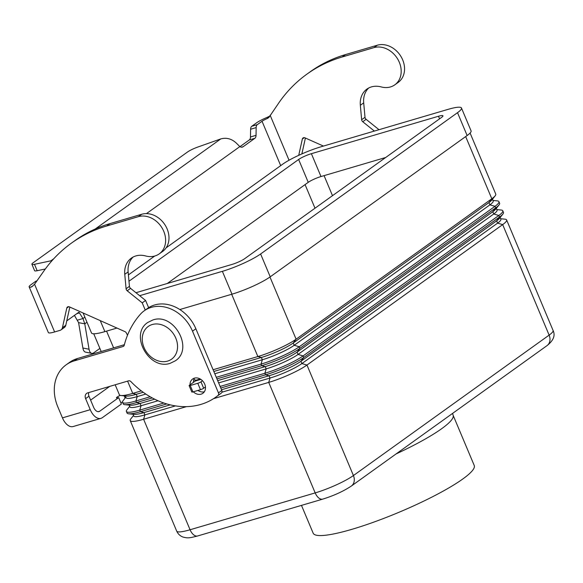 <?xml version="1.0" encoding="UTF-8"?>
<svg xmlns="http://www.w3.org/2000/svg" width="583" height="583" viewBox="0 0 583 583"><rect width="100%" height="100%" fill="white"/><g stroke="black" fill="none" stroke-linecap="round" stroke-linejoin="round"><path stroke-width="0.87" d="M193.41 382.39A8.789 7.105 54.3 0 1 194.54 378.112M193.294 391.798A8.789 7.105 -125.7 0 0 202.891 393.292A8.789 7.105 -125.7 0 0 204.713 384.102A8.789 7.105 -125.7 0 0 192.638 379.008A8.789 7.105 -125.7 0 0 190.051 384.802M301.477 505.381L313.173 533.205A87.363 13.97 -22.8 0 0 351.95 529.313A87.363 13.97 -22.8 0 0 435.69 495.135A87.363 13.97 -22.8 0 0 474.241 465.496L453.1 415.213A87.363 13.97 -22.8 0 1 396.097 453.931M186.407 406.65L143.607 419.257A30.141 4.817 157.2 0 1 130.235 420.598A30.141 4.817 157.2 0 1 130.825 418.878L133.529 415.482M175.432 405.899L144.905 414.892A25.12 4.015 157.2 0 1 133.755 416.007L132.793 413.726M163.852 403.021L139.767 410.111A30.141 4.817 157.2 0 1 126.387 411.452L127.05 413.034A30.141 4.817 -22.8 0 0 128.69 413.806A30.141 4.817 -22.8 0 0 140.43 411.693L166.745 403.939M170.214 404.864L143.943 412.604A25.12 4.015 157.2 0 1 134.163 414.375L128.69 413.806M158.022 400.754L141.057 405.746A25.12 4.015 157.2 0 1 129.907 406.868L128.952 404.58M126.387 411.452A30.141 4.817 157.2 0 1 126.977 409.74L129.688 406.336M150.166 396.775L135.926 400.966A30.141 4.817 157.2 0 1 122.547 402.314L123.21 403.888A30.141 4.817 -22.8 0 0 124.849 404.668A30.141 4.817 -22.8 0 0 136.59 402.547L152.25 397.934M154.648 399.18L140.095 403.465A25.12 4.015 157.2 0 1 130.315 405.229L124.849 404.668M122.547 402.314A30.141 4.817 157.2 0 1 123.137 400.594L125.848 397.191M145.808 394.072L137.216 396.608A25.12 4.015 157.2 0 1 126.066 397.723L125.105 395.442M115.179 384.787L119.369 394.749A30.141 4.817 -22.8 0 0 121.009 395.522A30.141 4.817 -22.8 0 0 132.742 393.401L141.312 390.88M143.199 392.272L136.254 394.319A25.12 4.015 157.2 0 1 126.475 396.083L121.009 395.522M500.666 218.727L504.987 219.172A30.141 4.817 157.2 0 1 506.627 219.951A30.141 4.817 157.2 0 1 502.677 224.608L306.971 365.045A30.141 4.817 157.2 0 1 268.727 382.397L213.575 398.648M221.941 392.199L270.024 378.039A25.12 4.015 -22.8 0 0 301.885 363.573L497.59 223.143A25.12 4.015 -22.8 0 0 500.884 219.259L500.148 217.503M220.782 388.023L265.549 374.833A30.141 4.817 -22.8 0 0 303.787 357.481L499.493 217.044A30.141 4.817 -22.8 0 0 502.859 214.099A30.141 4.817 -22.8 0 0 503.45 212.387L502.786 210.806A30.141 4.817 157.2 0 1 498.829 215.47L303.124 355.9A30.141 4.817 157.2 0 1 264.886 373.258L220.119 386.442M221.511 389.757L269.062 375.751A25.12 4.015 -22.8 0 0 300.93 361.285L496.636 220.855A25.12 4.015 -22.8 0 0 499.434 218.399L502.859 214.099M218.632 382.9L266.176 368.893A25.12 4.015 -22.8 0 0 298.044 354.428L493.75 213.997A25.12 4.015 -22.8 0 0 497.044 210.113L496.308 208.357M216.942 378.877L261.709 365.694A30.141 4.817 -22.8 0 0 299.946 348.335L495.652 207.905A30.141 4.817 -22.8 0 0 499.012 204.961A30.141 4.817 -22.8 0 0 499.602 203.241L498.939 201.667A30.141 4.817 157.2 0 1 494.989 206.324L299.283 346.754A30.141 4.817 157.2 0 1 261.046 364.113L216.278 377.303M217.67 380.612L265.214 366.612A25.12 4.015 -22.8 0 0 297.082 352.147L492.788 211.709A25.12 4.015 -22.8 0 0 495.594 209.261L499.012 204.961M496.825 209.581L501.147 210.033A30.141 4.817 157.2 0 1 502.786 210.806M213.094 369.739L257.861 356.548A30.141 4.817 -22.8 0 0 296.106 339.189L491.812 198.759A30.141 4.817 -22.8 0 0 495.171 195.815A30.141 4.817 -22.8 0 0 495.761 194.103L470.095 133.041M492.978 200.443L497.299 200.887A30.141 4.817 157.2 0 1 498.939 201.667M214.784 373.761L262.335 359.755A25.12 4.015 -22.8 0 0 294.204 345.289L489.909 204.852A25.12 4.015 -22.8 0 0 493.203 200.975L492.46 199.218M213.823 371.473L261.373 357.466A25.12 4.015 -22.8 0 0 293.242 343.001L488.948 202.571A25.12 4.015 -22.8 0 0 491.746 200.115L495.171 195.815M179.848 309.537L231.983 294.182A30.141 4.817 -22.8 0 0 270.221 276.823L467.129 135.533A30.141 4.817 -22.8 0 0 471.079 130.869L461.474 108.015A30.141 4.817 157.2 0 1 457.517 112.672L260.616 253.969A30.141 4.817 157.2 0 1 222.371 271.328L139.665 295.69M83.099 312.984L91.502 332.966A30.141 4.817 -22.8 0 0 104.874 331.625L116.964 328.061M385.713 157.483L320.993 176.547A10.049 1.603 -22.8 0 0 308.247 182.333L167.263 283.498M128.974 281.217L298.634 159.472A10.049 1.603 157.2 0 1 311.388 153.686L438.489 116.25A10.049 1.603 157.2 0 1 442.949 115.806A10.049 1.603 157.2 0 1 441.63 117.358L244.722 258.648A10.049 1.603 157.2 0 1 231.976 264.434L135.963 292.717M128.406 274.906L154.706 256.032M166.119 247.848L282.748 164.151A30.141 4.817 157.2 0 1 320.993 146.792L448.094 109.356A30.141 4.817 157.2 0 1 461.474 108.015M66.156 364.812A40.191 32.495 54.3 0 1 74.209 360.892L77.575 358.479A40.191 32.495 54.3 0 0 69.515 362.4L66.156 364.812A40.191 32.495 54.3 0 0 57.812 406.825L62.454 417.873A14.065 7.965 73.6 0 0 73.152 426.537L100.954 418.354A14.065 7.965 -106.4 0 1 90.256 409.681L85.614 398.634L88.973 396.221L93.615 407.269A7.032 3.979 73.6 0 0 98.964 411.605A7.032 3.979 73.6 0 0 99.671 411.255L118.684 397.613A5.021 0.802 157.2 0 1 116.454 397.839A5.021 0.802 157.2 0 1 120.244 395.383M118.684 397.613L121.373 404.019L102.36 417.661A14.065 7.965 -106.4 0 1 100.954 418.354M77.575 358.479L124.39 344.691M74.209 360.892L123.064 346.506A2.514 2.033 -125.7 0 0 123.574 346.258A2.514 2.033 -125.7 0 0 124.245 345.238A100.473 81.241 54.3 0 1 140.43 314.201A35.162 28.436 54.3 0 1 144.205 310.805L147.572 308.392A35.162 28.436 54.3 0 1 195.873 328.776L221.817 390.486A2.514 2.033 54.3 0 1 221.365 393.059A75.353 60.931 54.3 0 1 219.215 394.691L215.856 397.103A75.353 60.931 54.3 0 1 130.905 381.603A2.514 2.033 -125.7 0 0 128.573 380.845L87.661 392.891A5.021 4.059 -125.7 0 0 86.656 393.387A5.021 4.059 -125.7 0 0 85.614 398.634M88.813 392.556A5.021 4.059 -125.7 0 0 88.973 396.221M204.349 391.776A8.789 7.105 54.3 0 1 197.936 390.428M144.205 310.805A35.162 28.436 54.3 0 1 192.514 331.188L218.457 392.898A2.514 2.033 54.3 0 1 218.006 395.471A75.353 60.931 54.3 0 1 215.856 397.103M120.863 402.802A5.021 0.802 157.2 0 1 122.481 401.986M90.613 400.113L109.735 386.391M71.366 243.169L74.733 240.757A175.826 142.172 54.3 0 1 109.976 223.602L141.756 214.245A21.6 17.468 54.3 0 1 151.055 214.267A21.6 17.468 54.3 0 1 167.933 231.16A21.6 17.468 54.3 0 1 162.613 251.455L159.246 253.867A21.6 17.468 -125.7 0 0 164.574 233.572A21.6 17.468 -125.7 0 0 147.696 216.679A21.6 17.468 -125.7 0 0 138.39 216.657L106.616 226.015A175.826 142.172 -125.7 0 0 71.366 243.169A175.826 142.172 -125.7 0 0 43.893 270.986L34.557 284.249L31.744 286.858L30.498 287.244A14.065 2.252 157.2 0 1 29.15 286.865A14.065 2.252 157.2 0 1 30.994 284.693L35.716 281.305A5.021 2.842 -106.4 0 1 36.219 281.057L36.955 280.838M45.336 268.974L37.166 270.716L34.477 264.318A10.049 1.603 -22.8 0 1 31.905 264.274A10.049 1.603 -22.8 0 1 33.224 262.722L187.478 152.032A10.049 1.603 157.2 0 1 198.001 146.974L220.775 138.922C226.474 137.355 231.677 138.769 236.392 143.17L239.853 146.595A7.535 4.263 73.6 0 0 242.397 147.084A7.535 4.263 73.6 0 0 243.147 146.712L254.888 138.288A5.021 2.842 73.6 0 0 256.039 135.336L256.163 127.597A5.021 2.842 -106.4 0 1 257.314 124.645L262.037 121.257A7.032 1.122 -22.8 0 1 267.48 118.451L268.967 117.372L279.461 101.952A175.826 142.172 54.3 0 1 306.935 74.128A175.826 142.172 54.3 0 1 342.185 56.981L373.958 47.624A21.6 17.468 54.3 0 1 383.264 47.646A21.6 17.468 54.3 0 1 400.135 64.538A21.6 17.468 54.3 0 1 394.815 84.827A21.6 17.468 54.3 0 1 381.187 86.918A22.606 18.277 -125.7 0 0 366.918 89.097A22.606 18.277 -125.7 0 0 360.338 105.275L361.649 119.712A2.514 2.033 -125.7 0 0 362.757 121.738L374.359 131.073M394.815 84.827L398.174 82.414A21.6 17.468 -125.7 0 0 403.502 62.126A21.6 17.468 -125.7 0 0 386.624 45.234A21.6 17.468 -125.7 0 0 377.318 45.212L345.544 54.569A175.826 142.172 -125.7 0 0 310.294 71.716L306.935 74.128M77.408 320.176L82.968 318.537L84.768 323.849L89.061 349.232A10.049 4.475 101.2 0 0 91.72 353.356L85.541 352.139A10.049 4.475 -78.8 0 1 82.881 348.007L78.588 322.632L74.42 315.388M267.48 118.451L267.357 117.285A14.065 2.252 157.2 0 0 256.476 122.896L251.754 126.285A5.021 2.842 73.6 0 0 250.603 129.237L250.479 136.969A5.021 2.842 -106.4 0 1 249.327 139.927L239.956 146.654M301.87 153.912L305.397 138.04M379.016 129.703L366.117 119.326A2.514 2.033 54.3 0 1 365.009 117.3L363.697 102.863A22.606 18.277 54.3 0 1 368.682 88.011M323.441 146.071L304.982 137.85A2.514 2.033 -125.7 0 0 303.036 137.967A2.514 2.033 -125.7 0 0 302.344 139.046L298.729 155.333M267.357 117.285L269.732 116.083M37.166 270.716A10.049 1.603 157.2 0 1 34.594 270.672L31.905 264.274M86.991 322.253L84.768 323.849L78.588 322.632M66.768 320.883L78.508 312.459A1.253 0.714 -106.4 0 1 78.632 312.393A1.253 0.714 -106.4 0 1 79.441 312.889L82.968 318.537L84.863 317.181M51.224 261.592L50.896 260.82L52.062 260.637M34.477 264.318L50.896 260.82L53.723 258.794M29.15 286.865L48.367 332.58A14.065 2.252 -22.8 0 0 54.613 331.953L60.042 330.357A5.021 4.059 -125.7 0 0 61.047 329.869A5.021 4.059 -125.7 0 0 62.425 327.704L66.783 308.079A2.514 2.033 54.3 0 1 67.468 307.001A2.514 2.033 54.3 0 1 69.413 306.884L124.959 331.625A2.514 2.033 54.3 0 1 126.373 333.002L127.502 335.225M193.629 380.196L195.086 379.773L195.298 381.027L189.446 385.232A2.514 0.401 -22.8 0 0 189.118 385.618A2.514 0.401 -22.8 0 0 190.233 385.509L197.783 383.286A2.514 0.401 -22.8 0 0 200.967 381.836L202.483 380.75M145.247 310.061L142.223 302.869L127.189 290.779A2.514 2.033 54.3 0 1 126.081 288.753L124.769 274.309A22.606 18.277 54.3 0 1 131.35 258.131A22.606 18.277 54.3 0 1 145.619 255.952A21.6 17.468 -125.7 0 0 159.246 253.867M133.113 257.045A22.606 18.277 -125.7 0 0 128.129 271.897L129.441 286.34A2.514 2.033 -125.7 0 0 130.556 288.366L145.582 300.456L148.621 307.678M69.829 307.073L65.784 325.292A5.021 4.059 54.3 0 1 64.407 327.457L61.047 329.869M142.223 302.869L145.582 300.456M205.442 386.952L203.656 388.234A2.514 0.401 157.2 0 1 200.472 389.684L192.922 391.907A2.514 0.401 157.2 0 1 191.807 392.016L189.118 385.618M91.72 353.356A10.049 4.475 101.2 0 0 93.79 352.773L99.882 348.401M152.221 324.534A20.092 16.251 54.3 0 1 175.796 338.14A20.092 16.251 54.3 0 1 167.591 361.11A20.092 16.251 54.3 0 1 144.016 347.497A20.092 16.251 54.3 0 1 152.221 324.534M127.59 381.136L132.742 393.401L136.254 394.319L137.216 396.608L135.926 400.966L136.59 402.547L140.095 403.465L141.057 405.746L139.767 410.111L140.43 411.693L143.943 412.604L144.905 414.892L143.607 419.257L190.065 529.758A10.049 5.692 73.6 0 0 194.19 535.216A10.049 5.692 73.6 0 0 197.703 535.952L322.822 499.099A10.049 5.692 73.6 0 1 319.302 498.363A10.049 5.692 73.6 0 1 315.184 492.905L190.065 529.758A30.141 4.817 157.2 0 1 176.685 531.098C178.085 534.115 180.271 536.127 183.244 537.125C187.792 538.167 188.644 538.291 197.703 535.952M353.815 482.695A10.049 8.126 54.3 0 1 351.338 486.047L547.036 345.617A10.049 8.126 -125.7 0 0 549.514 342.265A10.049 8.126 -125.7 0 0 549.128 335.116L353.422 475.546A10.049 8.126 54.3 0 1 353.815 482.695M106.565 331.129L113.605 347.869M231.684 294.269L257.861 356.548L261.373 357.466L262.335 359.755L261.046 364.113L261.709 365.694L265.214 366.612L266.176 368.893L264.886 373.258L265.549 374.833L269.062 375.751L270.024 378.039L268.727 382.397L315.184 492.905A30.141 4.817 157.2 0 0 353.422 475.546L306.971 365.045L301.885 363.573L300.93 361.285L303.787 357.481L303.124 355.9L298.044 354.428L297.082 352.147L299.946 348.335L299.283 346.754L294.204 345.289L293.242 343.001L296.106 339.189L269.965 277.012M465.671 136.582L491.812 198.759L488.948 202.571L489.909 204.852L494.989 206.324L495.652 207.905L492.788 211.709L493.75 213.997L498.829 215.47L499.493 217.044L496.636 220.855L497.59 223.143L502.677 224.608L549.128 335.116A30.141 4.817 157.2 0 0 553.078 330.452C555.482 335.48 553.471 340.53 547.036 345.617M324.075 175.636L332.492 195.669M305.077 184.607L315.002 208.218M438.489 116.25L439.575 118.83M311.388 153.686L320.993 176.547M298.634 159.472L308.247 182.333M100.254 320.621L104.874 331.625M222.371 271.328L231.983 294.182M260.616 253.969L270.221 276.823M457.517 112.672L467.129 135.533M62.454 417.873L90.256 409.681M98.192 411.693L99.671 411.255M218.457 392.898L221.817 390.486M218.006 395.471L221.365 393.059M123.064 346.506L123.968 345.857M192.514 331.188L195.873 328.776M125.134 398.087L124.194 395.85M138.39 216.657L141.756 214.245M270.126 115.215L289.044 160.23M241.559 147.178L243.147 146.712M280.693 165.63L262.037 121.257M251.754 126.285L257.314 124.645M250.603 129.237L256.163 127.597M250.479 136.969L256.039 135.336M249.327 139.927L254.888 138.288M377.318 45.212L373.958 47.624M363.697 102.863L360.338 105.275M365.009 117.3L361.649 119.712M366.117 119.326L362.757 121.738M304.282 137.661L302.344 139.046M345.544 54.569L342.185 56.981M76.832 313.654L79.441 312.889M239.853 146.595L146.457 213.611M95.189 229.039L220.775 138.922M32.765 286.107L30.498 287.244M34.557 284.249L54.613 331.953M195.349 380.4L200.18 378.979M200.858 379.395L195.298 381.027M124.769 274.309L128.129 271.897M126.081 288.753L129.441 286.34M127.189 290.779L130.556 288.366M66.783 308.079L68.714 306.694M62.425 327.704L65.784 325.292M106.616 226.015L109.976 223.602M190.233 385.509L192.922 391.907M197.783 383.286L200.472 389.684M200.967 381.836L203.656 388.234M35.716 281.305L36.867 280.962M82.881 348.007L89.061 349.232M175.352 360.797L170.265 363.275C149.284 370.773 129.011 334.46 147.82 322.435L152.906 319.958C173.894 312.452 194.161 348.765 175.352 360.797M130.235 420.598L176.685 531.098M93.739 333.782L101.194 351.52M351.338 486.047C343.438 491.28 333.935 495.63 322.822 499.099M452.597 413.391L453.1 415.213M506.627 219.951L553.078 330.452"/></g></svg>
